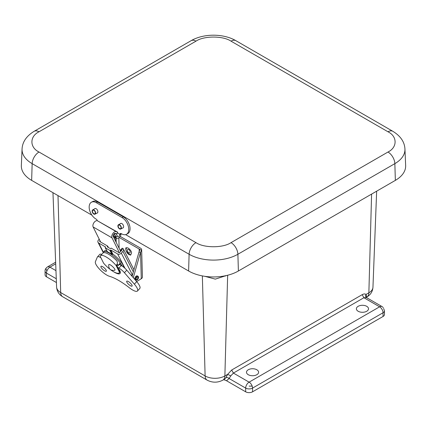 <?xml version="1.0" encoding="UTF-8"?>
<svg xmlns="http://www.w3.org/2000/svg" width="427" height="427" viewBox="0 0 427 427"><rect width="100%" height="100%" fill="white"/><g stroke="black" fill="none" stroke-linecap="round" stroke-linejoin="round"><path stroke-width="0.64" d="M56.423 282.546L46.495 276.813A4.857 2.802 180 0 1 45.075 274.833L45.075 271.113A4.857 2.802 180 0 0 46.495 273.099L56.273 278.746M383.585 308.481L384.476 310.771L384.476 314.486A4.857 2.802 180 0 1 383.051 316.471L252.549 391.815A4.857 2.802 180 0 1 245.68 391.815L226.491 380.735L223.711 379.651M256.835 374.709A6.063 3.501 180 0 1 250.233 375.466A6.063 3.501 180 0 1 246.491 372.237A6.063 3.501 180 0 1 252.549 368.736A6.063 3.501 180 0 1 258.613 372.237A6.063 3.501 180 0 1 256.835 374.709M366.734 311.262A6.063 3.501 180 0 1 360.126 312.02A6.063 3.501 180 0 1 356.385 308.785A6.063 3.501 180 0 1 362.448 305.289A6.063 3.501 180 0 1 368.506 308.785A6.063 3.501 180 0 1 366.734 311.262M62.689 296.754C58.979 294.566 56.951 291.326 56.594 287.029A13.968 8.065 0 0 0 60.682 292.554A9.714 5.61 120 0 0 62.689 296.754L207.122 380.142A9.714 5.61 -60 0 1 205.115 375.941A13.968 8.065 -0 0 0 224.874 375.941A9.714 5.61 60 0 1 222.862 380.142L224.447 379.229A9.714 5.61 -120 0 0 225.808 377.772C226.95 377.271 228.05 377.521 229.107 378.525L230.751 375.915L227.714 374.303L231.674 370.017L362.176 294.673C363.735 293.808 365.016 293.733 366.024 294.449L366.638 296.466A9.714 5.61 60 0 1 366.12 297.224M252.549 391.815L252.549 388.095A4.857 2.802 180 0 1 245.68 388.095A4.857 2.802 -60 0 1 249.117 382.149L379.619 306.805L363.905 297.731L233.404 373.075L230.751 375.915M384.476 310.771A4.857 2.802 180 0 1 383.051 312.751A4.857 2.802 -120 0 0 379.619 306.805A4.857 2.802 120 0 1 382.048 306.565L383.291 307.589M366.078 297.005L366.638 296.466M55.638 262.21L47.504 266.907A4.857 2.802 60 0 1 49.932 267.147A4.857 2.802 120 0 0 46.858 271.113A4.857 2.802 120 0 0 46.495 273.099L46.495 276.813M225.808 377.772L227.714 374.303L224.874 375.941L227.655 275.239M226.209 275.586L215.32 279.125L204.928 276.344M383.051 316.471L383.051 312.751L252.549 388.095A4.857 2.802 -120 0 0 252.186 386.115A4.857 2.802 -120 0 0 249.117 382.149L233.404 373.075L231.674 370.017M371.597 194.098L368.864 292.805A13.968 8.065 -0 0 0 372.952 287.28C372.6 291.582 370.567 294.822 366.857 297.005A9.714 5.61 -120 0 0 368.864 292.805L366.024 294.449C365.304 295.772 365.448 296.813 366.446 297.571L382.048 306.565M366.446 297.571L363.905 297.731L362.176 294.673M225.579 276.007L225.557 275.725M125.618 234.636L188.606 271.001A35.201 20.325 0 0 0 238.394 271.001L395.349 180.381A35.201 20.325 0 0 0 405.65 165.511L404.945 149.066C404.577 141.935 400.547 136.01 392.845 131.302A9.714 5.61 -60 0 0 387.988 131.783L231.028 41.163C223.075 35.697 203.925 35.697 195.972 41.163L39.012 131.783C29.548 136.373 29.543 147.427 39.012 152.023L195.972 242.643C203.925 248.108 223.075 248.108 231.028 242.643L387.988 152.023C397.452 147.432 397.457 136.373 387.988 131.783M39.012 131.783A9.714 5.61 -120 0 0 34.155 131.302C26.447 136.026 22.412 141.945 22.055 149.066L21.35 165.511A35.201 20.325 0 0 0 31.651 180.381L91.912 215.176M108.714 264.836C109.077 262.786 116.678 269.736 114.66 270.275C110.54 270.793 108.559 268.978 108.714 264.836M119.373 252.645L111.991 237.839A3.886 2.242 120 0 1 112.845 233.521A3.886 2.242 120 0 1 116.267 231.647L117.713 232.213L116.827 233.937L115.381 233.372A1.943 1.121 -60 0 0 113.673 234.311A1.943 1.121 -60 0 0 113.246 236.467L120.724 251.476M100.639 242.034L93.118 226.94A3.886 2.242 -60 0 1 93.972 222.622A3.886 2.242 -60 0 1 97.388 220.748L117.713 232.213M120.174 236.398A3.886 2.311 -1.6 0 1 120.19 236.409L140.52 248.146A3.886 2.311 178.4 0 1 141.657 249.72A3.886 2.311 178.4 0 1 141.529 250.361L140.547 252.25A2.332 1.345 120 0 0 140.414 252.635L133.283 277.683M140.547 252.25L141.278 278.724A3.886 2.311 -1.6 0 0 142.415 277.032L141.657 249.72M119.245 237.497L139.149 248.989L139.72 249.827L139.17 251.46A2.332 1.345 120 0 0 139.042 251.839L140.414 252.635M114.329 238.64L114.585 237.722A2.332 1.345 120 0 1 114.719 237.343L114.815 237.14M141.278 278.724L136.651 281.564M116.213 242.424L116.096 238.138A2.332 1.345 120 0 0 115.963 238.517L114.585 237.722M132.076 276.296L139.042 251.839M115.343 240.684L115.963 238.517M99.961 240.679L99.886 240.759A0.779 0.592 152.9 0 0 99.934 241.629L107.7 246.112L108.399 247.479M107.759 247.11L107.412 246.427A0.448 0.342 152.9 0 0 107.439 246.929L110.241 248.546A0.448 0.342 152.9 0 0 110.844 248.413L111.132 248.092L118.893 252.576A0.779 0.592 152.9 0 0 119.944 252.341L121.519 250.601A0.779 0.592 152.9 0 0 121.7 250.051L123.035 248.583L122.736 248.381A2.332 0.667 42.2 0 0 122.021 248.322L120.766 249.704A2.332 0.667 -137.8 0 0 120.846 250.318L121.183 250.975M131.521 275.137L132.092 276.248M132.322 275.442L132.407 275.137M99.219 239.189L98.514 239.969A2.722 2.082 -27.1 0 0 98.013 242.317A2.722 2.082 -27.1 0 0 98.685 243.011L105.581 246.987L105.293 247.308A0.448 0.342 152.9 0 0 105.325 247.809L109.856 250.425A0.448 0.342 152.9 0 0 110.46 250.291L110.748 249.971L117.644 253.953A2.722 2.082 -27.1 0 0 121.316 253.131L122.891 251.396A2.722 2.082 -27.1 0 0 123.392 249.048A2.722 2.082 -27.1 0 0 123.035 248.583M107.412 246.427L107.7 246.112M132.728 274.006L132.247 274.534A2.722 2.082 152.9 0 1 131.222 275.303M110.748 249.971L112.84 254.065A12.821 3.667 42.2 0 1 122.928 264.863A12.821 3.667 42.2 0 1 123.67 267.201M103.222 252.811A12.821 3.667 42.2 0 1 103.531 251.93L104.359 251.017A12.821 3.667 42.2 0 1 106.798 250.793M105.325 247.809L107.38 251.829A12.821 3.667 42.2 0 1 111.911 254.449L109.856 250.425M131.724 275.004L132.253 275.308M121.711 250.201L121.481 249.763A2.332 0.667 -137.8 0 0 120.766 249.704M107.38 251.829L107.385 251.402M103.531 251.93A12.821 3.667 42.2 0 1 112.349 255.229A12.821 3.667 42.2 0 1 122.101 265.775A12.821 3.667 42.2 0 1 122.298 266.181M112.84 254.065L111.911 254.449M119.832 263.822A10.392 2.973 42.2 0 1 120.542 265.114M119.363 270.542A11.305 3.299 -137.6 0 0 119.645 270.328A11.305 3.299 -137.6 0 0 119.677 270.286L119.645 270.328M117.137 264.078A11.305 3.299 -137.6 0 1 118.108 265.359L116.667 264.831M117.815 267.435L118.941 268.087A7.382 2.151 42.4 0 1 124.433 272.72L134.377 284.179A10.921 3.181 42.4 0 1 137.462 291.011A10.921 3.181 42.4 0 1 129.691 288.033A36.525 10.648 42.4 0 0 109.264 276.237A10.921 3.181 42.4 0 1 99.683 269.346A10.921 3.181 42.4 0 1 95.402 261.676L97.345 257.081A7.382 2.151 42.4 0 1 97.468 256.894L99.801 254.343A7.382 2.151 42.4 0 1 101.711 254.369M119.304 264.398L121.279 265.535A7.382 2.151 42.4 0 1 126.766 270.174L136.709 281.628A10.921 3.181 42.4 0 1 139.794 288.46L137.462 291.011M126.84 282.162A3.635 1.057 42.4 0 1 126.728 281.19A3.635 1.057 42.4 0 1 130.123 282.861A3.635 1.057 42.4 0 1 132.087 286.095A3.635 1.057 42.4 0 1 129.584 285.167A3.635 1.057 42.4 0 1 126.84 282.162M101.066 267.281A3.635 1.057 42.4 0 1 100.953 266.315A3.635 1.057 42.4 0 1 104.353 267.985A3.635 1.057 42.4 0 1 106.318 271.214A3.635 1.057 42.4 0 1 103.814 270.286A3.635 1.057 42.4 0 1 101.066 267.281M113.427 271.615A12.121 3.533 42.4 0 0 120.04 273.499A12.121 3.533 42.4 0 0 119.427 269.805L118.823 269.458M97.468 256.894A7.382 2.151 42.4 0 1 100.783 257.604L100.841 257.636M135.957 280.037L135.268 279.642A2.135 1.233 -60 0 1 135.268 277.171A2.135 1.233 -60 0 1 137.403 275.938L138.092 276.333A2.135 1.233 -60 0 1 138.428 278.009A2.135 1.233 -60 0 1 137.083 279.893A2.135 1.233 -60 0 1 135.957 280.037A2.135 1.233 -60 0 1 135.957 277.566A2.135 1.233 -60 0 1 138.092 276.333M137.062 279.226A1.302 0.753 -60 0 1 136.373 279.311A1.302 0.753 -60 0 1 136.373 277.812A1.302 0.753 -60 0 1 137.675 277.059A1.302 0.753 -60 0 1 137.878 278.078A1.302 0.753 -60 0 1 137.062 279.226M110.774 269.869A12.698 3.699 -137.6 0 0 119.197 272.874A12.698 3.699 -137.6 0 0 119.48 272.309L116.08 265.482A12.698 3.699 -137.6 0 0 100.462 255.736A12.698 3.699 -137.6 0 0 100.18 256.301L103.58 263.128A12.698 3.699 -137.6 0 0 110.059 269.33M116.08 265.482L116.571 264.943C117.703 263.496 117.708 262.045 116.576 260.598A12.698 3.699 -137.6 0 0 103.153 252.848L100.462 255.736M116.571 264.943L119.976 271.769L119.48 272.309M130.123 252.496A2.018 1.126 58.5 0 1 129.819 252.891A2.018 1.126 58.5 0 1 127.801 251.759A2.018 1.126 58.5 0 1 127.71 249.448A2.018 1.126 58.5 0 1 129.482 250.233A2.018 1.126 58.5 0 1 130.123 252.496M120.323 223.743A2.525 1.505 61.8 0 1 120.638 223.465A2.525 1.505 61.8 0 1 123.163 224.976A2.525 1.505 61.8 0 1 123.029 227.911A2.525 1.505 61.8 0 1 122.618 228.023M94.58 208.883A2.525 1.505 61.8 0 1 94.895 208.6A2.525 1.505 61.8 0 1 97.42 210.111A2.525 1.505 61.8 0 1 97.287 213.052A2.525 1.505 61.8 0 1 96.876 213.158M115.333 233.355L115.52 233.462A2.14 1.067 53.9 0 1 117.228 235.955L117.233 235.976A1.836 1.062 -60 0 0 117.601 236.627A1.836 1.062 -60 0 0 118.893 236.259A1.836 1.062 -60 0 0 119.79 234.604L119.832 234.348A2.14 1.281 61.8 0 1 120.307 233.585A2.14 1.281 61.8 0 1 121.375 233.692L121.594 233.815A9.789 5.845 -118.2 0 0 126.467 234.311A9.789 5.845 -118.2 0 0 128.346 226.353A9.789 5.845 -118.2 0 0 122.074 217.562L96.331 202.697A9.789 5.845 -118.2 0 0 91.458 202.201A9.789 5.845 -118.2 0 0 89.579 210.164A9.789 5.845 -118.2 0 0 95.851 218.955L96.064 219.078A2.14 1.281 61.8 0 1 97.356 220.738M126.467 234.311L127.764 233.617A9.789 5.845 -118.2 0 0 129.643 225.653A9.789 5.845 -118.2 0 0 123.371 216.863L97.628 202.003A9.789 5.845 -118.2 0 0 92.755 201.507L91.458 202.201M121.145 233.58A2.14 1.281 -118.2 0 0 121.129 233.654L121.097 233.905A3.672 2.119 -60 0 1 119.368 237.38A3.672 2.119 -60 0 1 116.683 238.218A3.672 2.119 -60 0 1 115.947 236.91L117.228 235.955M113.79 234.145L114.233 234.402A2.14 1.067 53.9 0 1 115.941 236.894M95.589 213.009A2.429 1.452 61.8 0 1 95.024 214.157A2.429 1.452 61.8 0 1 92.595 212.705A2.429 1.452 61.8 0 1 92.723 209.876A2.429 1.452 61.8 0 1 94.597 210.548A2.429 1.452 61.8 0 1 95.589 213.009M92.445 211.194A2.018 1.206 -118.2 0 0 93.267 213.238A2.018 1.206 -118.2 0 0 94.826 213.794A2.018 1.206 -118.2 0 0 94.933 211.445A2.018 1.206 -118.2 0 0 92.915 210.239A2.018 1.206 -118.2 0 0 92.445 211.194M121.332 227.869A2.429 1.452 61.8 0 1 120.766 229.016A2.429 1.452 61.8 0 1 118.338 227.564A2.429 1.452 61.8 0 1 118.466 224.741A2.429 1.452 61.8 0 1 120.345 225.413A2.429 1.452 61.8 0 1 121.332 227.869M118.188 226.054A2.018 1.206 -118.2 0 0 119.01 228.098A2.018 1.206 -118.2 0 0 120.569 228.658A2.018 1.206 -118.2 0 0 120.676 226.31A2.018 1.206 -118.2 0 0 118.658 225.098A2.018 1.206 -118.2 0 0 118.188 226.054M202.35 275.911L205.115 375.941L60.682 292.554L58.003 195.598M245.68 391.815L245.68 388.095L229.107 378.525L226.491 380.735M55.702 263.817L49.932 267.147L55.964 270.633M249.117 386.115L252.186 386.115M45.967 268.823L46.858 271.113M195.972 242.643A9.714 5.61 120 0 0 189.108 254.262A34.502 19.92 0 0 0 237.892 254.262A9.714 5.61 -120 0 0 231.028 242.643M39.012 152.023A9.714 5.61 120 0 0 32.148 163.642L189.108 254.262L188.606 271.001M22.055 149.066A34.502 19.92 0 0 0 32.148 163.642L31.651 180.381M195.972 41.163A9.714 5.61 -120 0 0 191.115 40.682L34.155 131.302M231.028 41.163A9.714 5.61 -60 0 1 235.885 40.682C223.433 33.375 203.567 33.375 191.115 40.682M387.988 152.023A9.714 5.61 60 0 1 394.852 163.642A34.502 19.92 0 0 0 404.945 149.066M238.394 271.001L237.892 254.262L394.852 163.642L395.349 180.381M111.991 237.839L93.118 226.94M116.267 231.647L97.388 220.748M139.213 251.359L139.149 248.989L141.529 250.361M118.834 237.834L119.122 248.258M99.886 240.759L100.494 241.954M103.366 252.17L98.685 243.011M132.247 274.534L121.316 253.131M117.644 253.953L124.994 268.348M122.891 251.396L133.341 271.855M110.46 250.291L112.552 254.385M118.108 265.359L120.168 263.112M136.709 281.628L134.377 284.179M126.766 270.174L124.433 272.72M121.279 265.535L118.941 268.087M131.222 253.574C131.132 257.097 124.476 250.574 126.307 248.765C126.397 245.242 133.053 251.759 131.222 253.574M117.35 232.918L119.832 234.348M96.331 202.697L97.628 202.003M122.074 217.562L123.371 216.863M119.79 234.604L121.097 233.905M115.947 236.91L113.203 235.33M115.52 233.462L114.233 234.402M207.122 380.142C212.368 382.838 217.615 382.838 222.862 380.142M56.594 287.029L52.964 192.689M366.206 297.384L366.857 297.005M366.04 297.075L366.275 297.454M372.952 287.28L376.651 191.179M47.504 266.907C45.742 268.193 44.936 269.597 45.075 271.113M235.885 40.682L392.845 131.302M103.243 252.554L98.013 242.317M133.95 269.72L123.392 249.048M105.213 247.692L107.284 251.749M120.243 263.368L118.188 265.615M119.197 272.874L120.238 271.737M130.678 255.159L128.917 254.529C125.714 252.32 125.389 248.076 126.077 247.655M116.683 238.218L113.15 236.179M95.301 208.493L92.723 209.876M97.602 212.769L95.024 214.157M121.044 223.353L118.466 224.741M123.344 227.634L120.766 229.016"/></g></svg>
